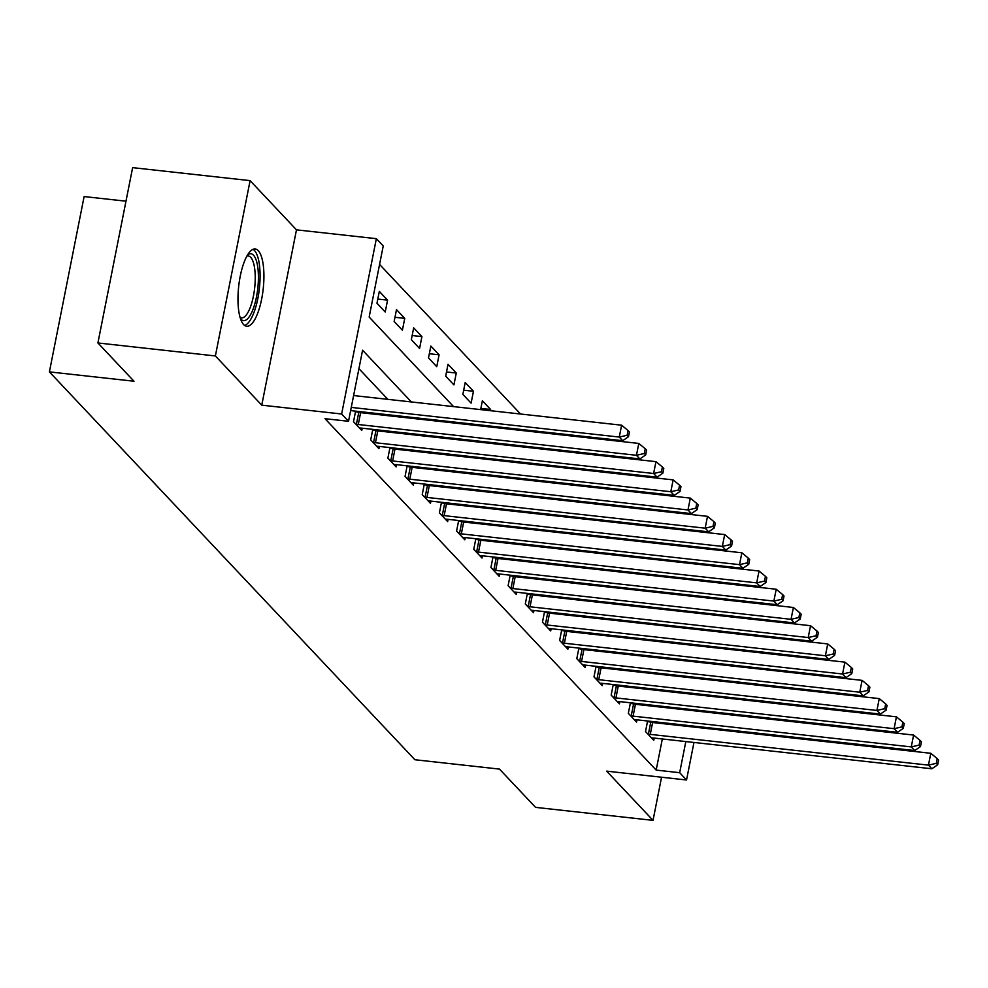 <?xml version="1.0" encoding="UTF-8"?>
<svg xmlns="http://www.w3.org/2000/svg" width="988" height="988" viewBox="0 0 988 988"><rect width="100%" height="100%" fill="white"/><g stroke="black" fill="none" stroke-linecap="round" stroke-linejoin="round"><path stroke-width="1.48" d="M258.263 250.656A38.878 12.325 96.3 0 0 255.225 248.964A38.878 12.325 96.3 0 0 239.368 281.185A38.878 12.325 96.3 0 0 243.628 324.57A38.878 12.325 96.3 0 0 246.679 326.25A38.878 12.325 96.3 0 0 262.536 294.029A38.878 12.325 96.3 0 0 258.263 250.656M714.806 597.826L715.806 598.889M125.982 201.194L84.116 196.563L49.4 371.883L414.898 759.735L499.483 769.096L535.558 807.369L653.031 820.361L661.565 777.223M49.4 371.883L133.985 381.232L97.911 342.959L132.627 167.639L250.1 180.631L215.384 355.952L261.758 405.166L341.638 413.997L376.354 238.676L383.233 245.963L369.154 317.037L453.566 406.611M261.758 405.166L296.474 229.846L250.1 180.631M296.474 229.846L376.354 238.676M675.137 578.066L674.125 576.992M657.959 559.838L656.958 558.776M640.78 541.609L639.779 540.547M623.613 523.381L622.601 522.319M606.434 505.164L605.422 504.09M589.256 486.936L588.255 485.861M572.077 468.707L571.076 467.633M554.91 450.479L553.898 449.416M537.731 432.25L536.719 431.188M520.553 414.021L379.577 264.426M97.911 342.959L215.384 355.952M681.127 644.04L681.312 643.102M684.301 628.059L684.486 627.121M687.463 612.078L687.648 611.152M690.624 596.11L690.81 595.171M376.971 303.242L385.221 311.986L387.568 300.142L379.318 291.398L376.971 303.242M394.15 321.471L402.4 330.214L404.747 318.371L396.497 309.615L394.15 321.471M411.329 339.687L419.579 348.443L421.913 336.599L413.676 327.843L411.329 339.687M428.508 357.915L436.745 366.671L439.092 354.816L430.854 346.072L428.508 357.915M445.687 376.144L453.924 384.9L456.271 373.044L448.021 364.3L445.687 376.144M462.853 394.373L471.103 403.116L473.45 391.273L465.2 382.529L462.853 394.373M480.625 409.612L482.379 400.758L490.628 409.501L490.381 410.687M497.804 427.841L497.989 426.902M507.56 428.916L507.746 427.977M514.97 446.057L515.156 445.131M524.739 447.144L524.924 446.206M532.149 464.286L532.334 463.36M541.918 465.373L542.103 464.434M549.328 482.514L549.513 481.576M559.097 483.601L559.282 482.663M566.507 500.743L566.692 499.805M576.263 501.818L576.449 500.891M583.686 518.972L583.871 518.033M593.442 520.046L593.627 519.108M600.852 537.2L601.037 536.262M610.621 538.275L610.806 537.336M618.031 555.417L618.216 554.49M627.8 556.503L627.985 555.565M635.21 573.645L635.395 572.719M644.966 574.732L645.152 573.793M652.389 591.874L652.574 590.935M662.145 592.961L662.331 592.022M669.555 610.102L669.74 609.164M679.324 611.177L679.509 610.251M411.341 401.943L362.584 350.209L348.517 421.283L325.015 418.69L656.168 770.097L662.331 738.962M665.319 723.92L665.504 722.981M668.481 707.939L668.666 707.013M662.664 690.97L661.651 689.908M645.485 672.742L644.472 671.679M628.306 654.525L627.306 653.451M611.127 636.297L610.127 635.222M593.961 618.068L592.948 617.006M576.782 599.84L575.769 598.777M559.603 581.611L558.603 580.549M542.424 563.382L541.424 562.32M525.258 545.166L524.245 544.092M508.079 526.937L507.066 525.863M490.9 508.709L489.9 507.634M473.721 490.48L472.721 489.418M456.555 472.252L455.542 471.19M439.376 454.023L438.363 452.961M422.197 435.807L421.197 434.732M405.018 417.578L404.018 416.504M387.839 399.35L358.928 368.672M355.606 411.156L353.519 421.703L361.769 430.447L362.213 428.212M358.101 412.218L357.261 411.341M372.785 429.385L370.698 439.919L378.947 448.676L379.38 446.44M375.279 430.447L374.44 429.558M389.964 447.601L387.876 458.148L396.114 466.904L396.559 464.669M392.458 448.676L391.619 447.786M407.142 465.83L405.055 476.377L413.293 485.133L413.737 482.885M409.625 466.904L408.797 466.015M424.309 484.058L422.222 494.605L430.472 503.349L430.916 501.114M426.804 485.133L425.964 484.244M441.488 502.287L439.401 512.834L447.65 521.578L448.083 519.342M443.983 503.361L443.143 502.472M458.667 520.515L456.579 531.062L464.817 539.806L465.262 537.571M461.161 521.59L460.322 520.701M475.846 538.744L473.758 549.279L481.996 558.035L482.44 555.799M478.328 539.806L477.5 538.917M493.012 556.96L490.925 567.507L499.175 576.263L499.619 574.028M495.507 558.035L494.679 557.146M510.191 575.189L508.104 585.736L516.354 594.492L516.798 592.244M512.686 576.263L511.846 575.374M527.37 593.418L525.283 603.964L533.52 612.708L533.965 610.473M529.864 594.492L529.025 593.603M544.549 611.646L542.461 622.193L550.699 630.937L551.143 628.701M547.043 612.721L546.203 611.831M561.715 629.875L559.628 640.422L567.878 649.165L568.322 646.93M564.21 630.949L563.382 630.06M578.894 648.103L576.807 658.65L585.057 667.394L585.501 665.159M581.389 649.165L580.549 648.289M596.073 666.332L593.986 676.866L602.223 685.623L602.668 683.387M598.567 667.394L597.728 666.505M613.252 684.548L611.164 695.095L619.402 703.851L619.846 701.604M615.746 685.623L614.907 684.733M630.43 702.777L628.331 713.324L636.581 722.067L637.025 719.832M632.913 703.851L632.085 702.962M647.597 721.005L645.51 731.552L653.76 740.296L654.204 738.061M650.092 722.08L649.252 721.191M693.971 742.457L686.537 779.989L606.657 771.146L653.031 820.361M686.537 779.989L679.67 772.69L685.833 741.556M656.168 770.097L679.67 772.69M348.517 421.283L341.638 413.997M719.276 614.647L719.091 615.586M716.115 630.616L715.93 631.554M712.953 646.597L712.768 647.535M709.779 662.578L709.594 663.516M706.618 678.558L706.432 679.485M703.456 694.527L703.271 695.466M700.294 710.508L700.109 711.446M697.133 726.489L696.948 727.415M701.468 662.615L701.653 661.676M704.629 646.634L704.815 645.695M707.791 630.653L707.976 629.726M710.952 614.684L711.138 613.746M714.114 598.703L714.299 597.765M469.732 423.778L470.745 424.84M486.911 442.007L487.911 443.069M504.09 460.235L505.09 461.297M521.269 478.451L522.269 479.526M538.435 496.68L539.448 497.754M555.614 514.909L556.627 515.971M572.793 533.137L573.793 534.199M589.972 551.366L590.972 552.428M607.138 569.594L608.151 570.656M624.317 587.811L625.33 588.885M641.496 606.039L642.496 607.114M658.675 624.268L659.675 625.342M675.841 642.496L676.854 643.559M693.02 660.725L694.033 661.787M686.154 693.576L685.153 692.502M668.975 675.347L667.974 674.273M651.808 657.119L650.796 656.057M634.629 638.89L633.617 637.828M617.451 620.662L616.45 619.6M600.272 602.445L599.271 601.371M583.105 584.217L582.093 583.142M565.926 565.988L564.914 564.914M548.748 547.76L547.747 546.697M531.569 529.531L530.568 528.469M514.39 511.302L513.389 510.24M497.223 493.074L496.211 492.012M480.045 474.858L479.032 473.783M462.866 456.629L461.865 455.554M445.687 438.4L444.686 437.338M428.52 420.172L427.508 419.11M688.809 726.526L688.994 725.587M691.971 710.545L692.156 709.606M480.86 408.427L490.628 409.501M463.681 390.198L473.45 391.273M446.502 371.97L456.271 373.044M429.335 353.741L439.092 354.816M412.157 335.512L421.913 336.599M394.978 317.284L404.747 318.371M377.799 299.068L387.568 300.142M351.259 407.402L619.278 437.054L622.712 440.697L350.629 410.6M353.605 395.558L621.625 425.198L619.278 437.054L627.121 435.263L628.491 436.721L629.43 431.991L628.059 430.533L627.121 435.263M628.059 430.533L621.625 425.198M622.712 440.697L628.491 436.721M355.754 424.074L356.421 424.21A4.989 1.235 -168.8 0 0 358.274 424.507L636.457 455.283L639.891 458.926L361.707 428.15A4.989 1.235 -168.8 0 0 360.052 428.063L359.533 428.076M355.507 411.675L358.768 412.367A4.989 1.235 -168.8 0 0 360.62 412.663L638.804 443.427L636.457 455.283L644.3 453.492L645.67 454.949L646.609 450.207L645.238 448.75L644.3 453.492M645.238 448.75L638.804 443.427M639.891 458.926L645.67 454.949M372.933 442.303L373.6 442.439A4.989 1.235 -168.8 0 0 375.452 442.735L653.624 473.499L657.069 477.155L378.886 446.378A4.989 1.235 -168.8 0 0 377.231 446.292L376.712 446.304M372.686 429.904L375.946 430.595A4.989 1.235 -168.8 0 0 377.799 430.892L655.97 461.655L653.624 473.499L661.478 471.721L662.849 473.178L663.788 468.436L662.405 466.978L661.478 471.721M662.405 466.978L655.97 461.655M657.069 477.155L662.849 473.178M390.112 460.519L390.779 460.667A4.989 1.235 -168.8 0 0 392.631 460.964L670.803 491.728L674.236 495.371L396.065 464.607A4.989 1.235 -168.8 0 0 394.41 464.521L393.879 464.533M389.852 448.132L393.125 448.824A4.989 1.235 -168.8 0 0 394.978 449.12L673.149 479.884L670.803 491.728L678.645 489.949L680.028 491.406L680.967 486.664L679.583 485.207L678.645 489.949M679.583 485.207L673.149 479.884M674.236 495.371L680.028 491.406M407.291 478.748L407.945 478.896A4.989 1.235 -168.8 0 0 409.798 479.192L687.981 509.956L691.415 513.599L413.243 482.836A4.989 1.235 -168.8 0 0 411.588 482.749L411.057 482.749M407.031 466.361L410.292 467.04A4.989 1.235 -168.8 0 0 412.144 467.349L690.328 498.113L687.981 509.956L695.824 508.178L697.195 509.635L698.133 504.893L696.762 503.435L695.824 508.178M696.762 503.435L690.328 498.113M691.415 513.599L697.195 509.635M247.593 254.904A33.654 10.67 -83.7 0 1 258.177 270.947A33.654 10.67 -83.7 0 1 252.051 311.714A33.654 10.67 -83.7 0 1 240.516 318.791M240.109 317.457A31.159 9.88 96.3 0 0 241.418 317.901A31.159 9.88 96.3 0 0 249.347 309.639A31.159 9.88 96.3 0 0 255.225 276.109A31.159 9.88 96.3 0 0 248.26 255.966A31.159 9.88 96.3 0 0 246.889 256.114M244.604 325.423A38.631 12.251 96.3 0 0 252.78 315.345A38.631 12.251 96.3 0 0 260.079 276.208A38.631 12.251 96.3 0 0 253.027 249.322M424.457 496.976L425.124 497.112A4.989 1.235 -168.8 0 0 426.977 497.421L705.16 528.185L708.594 531.828L430.41 501.064A4.989 1.235 -168.8 0 0 428.755 500.978L428.236 500.978M424.21 484.589L427.471 485.269A4.989 1.235 -168.8 0 0 429.323 485.565L707.507 516.341L705.16 528.185L713.003 526.394L714.373 527.851L715.312 523.121L713.941 521.664L713.003 526.394M713.941 521.664L707.507 516.341M708.594 531.828L714.373 527.851M441.636 515.205L442.303 515.341A4.989 1.235 -168.8 0 0 444.155 515.637L722.339 546.413L725.772 550.057L447.589 519.293A4.989 1.235 -168.8 0 0 445.934 519.194L445.415 519.206M441.389 502.806L444.649 503.497A4.989 1.235 -168.8 0 0 446.502 503.794L724.673 534.57L722.339 546.413L730.181 544.623L731.552 546.08L732.491 541.35L731.12 539.893L730.181 544.623M731.12 539.893L724.673 534.57M725.772 550.057L731.552 546.08M458.815 533.434L459.482 533.569A4.989 1.235 -168.8 0 0 461.334 533.866L739.506 564.642L742.939 568.285L464.768 537.509A4.989 1.235 -168.8 0 0 463.113 537.423L462.582 537.435M458.556 521.034L461.828 521.726A4.989 1.235 -168.8 0 0 463.681 522.022L741.852 552.786L739.506 564.642L747.348 562.851L748.731 564.309L749.67 559.566L748.287 558.109L747.348 562.851M748.287 558.109L741.852 552.786M742.939 568.285L748.731 564.309M475.994 551.662L476.648 551.798A4.989 1.235 -168.8 0 0 478.513 552.094L756.685 582.858L760.118 586.514L481.946 555.738A4.989 1.235 -168.8 0 0 480.291 555.651L479.76 555.664M475.734 539.263L478.995 539.954A4.989 1.235 -168.8 0 0 480.847 540.251L759.031 571.015L756.685 582.858L764.527 581.08L765.898 582.537L766.836 577.795L765.465 576.337L764.527 581.08M765.465 576.337L759.031 571.015M760.118 586.514L765.898 582.537M493.16 569.878L493.827 570.027A4.989 1.235 -168.8 0 0 495.68 570.323L773.863 601.087L777.297 604.73L499.113 573.966A4.989 1.235 -168.8 0 0 497.458 573.88L496.939 573.892M492.913 557.491L496.174 558.183A4.989 1.235 -168.8 0 0 498.026 558.479L776.21 589.243L773.863 601.087L781.706 599.308L783.076 600.766L784.015 596.023L782.644 594.566L781.706 599.308M782.644 594.566L776.21 589.243M777.297 604.73L783.076 600.766M510.339 588.107L511.006 588.255A4.989 1.235 -168.8 0 0 512.858 588.552L791.042 619.315L794.476 622.959L516.292 592.195A4.989 1.235 -168.8 0 0 514.637 592.108L514.118 592.121M510.092 575.72L513.352 576.399A4.989 1.235 -168.8 0 0 515.205 576.708L793.389 607.472L791.042 619.315L798.884 617.537L800.255 618.994L801.194 614.252L799.823 612.795L798.884 617.537M799.823 612.795L793.389 607.472M794.476 622.959L800.255 618.994M527.518 606.336L528.185 606.471A4.989 1.235 -168.8 0 0 530.037 606.78L808.209 637.544L811.654 641.187L533.471 610.423A4.989 1.235 -168.8 0 0 531.816 610.337L531.285 610.337M527.271 593.949L530.531 594.628A4.989 1.235 -168.8 0 0 532.384 594.924L810.555 625.7L808.209 637.544L816.051 635.753L817.434 637.211L818.373 632.481L816.99 631.023L816.051 635.753M816.99 631.023L810.555 625.7M811.654 641.187L817.434 637.211M544.697 624.564L545.351 624.7A4.989 1.235 -168.8 0 0 547.216 625.009L825.388 655.773L828.821 659.416L550.649 628.652A4.989 1.235 -168.8 0 0 548.995 628.566L548.464 628.566M544.437 612.165L547.698 612.856A4.989 1.235 -168.8 0 0 549.563 613.153L827.734 643.929L825.388 655.773L833.23 653.982L834.601 655.439L835.539 650.709L834.168 649.252L833.23 653.982M834.168 649.252L827.734 643.929M828.821 659.416L834.601 655.439M561.863 642.793L562.53 642.929A4.989 1.235 -168.8 0 0 564.383 643.225L842.566 674.001L846 677.645L567.816 646.881A4.989 1.235 -168.8 0 0 566.173 646.782L565.642 646.794M561.616 630.393L564.877 631.085A4.989 1.235 -168.8 0 0 566.729 631.381L844.913 662.145L842.566 674.001L850.409 672.211L851.78 673.668L852.718 668.925L851.347 667.468L850.409 672.211M851.347 667.468L844.913 662.145M846 677.645L851.78 673.668M579.042 661.021L579.709 661.157A4.989 1.235 -168.8 0 0 581.562 661.454L859.745 692.218L863.179 695.873L584.995 665.097A4.989 1.235 -168.8 0 0 583.34 665.01L582.821 665.023M578.795 648.622L582.056 649.314A4.989 1.235 -168.8 0 0 583.908 649.61L862.092 680.374L859.745 692.218L867.588 690.439L868.958 691.896L869.897 687.154L868.526 685.697L867.588 690.439M868.526 685.697L862.092 680.374M863.179 695.873L868.958 691.896M596.221 679.238L596.888 679.386A4.989 1.235 -168.8 0 0 598.74 679.682L876.912 710.446L880.357 714.089L602.174 683.326A4.989 1.235 -168.8 0 0 600.519 683.239L600 683.251M595.974 666.851L599.234 667.542A4.989 1.235 -168.8 0 0 601.087 667.839L879.258 698.602L876.912 710.446L884.754 708.668L886.137 710.125L887.076 705.383L885.693 703.925L884.754 708.668M885.693 703.925L879.258 698.602M880.357 714.089L886.137 710.125M613.4 697.466L614.067 697.614A4.989 1.235 -168.8 0 0 615.919 697.911L894.091 728.675L897.524 732.318L619.353 701.554A4.989 1.235 -168.8 0 0 617.698 701.468L617.167 701.48M613.14 685.079L616.401 685.758A4.989 1.235 -168.8 0 0 618.266 686.067L896.437 716.831L894.091 728.675L901.933 726.896L903.304 728.354L904.242 723.611L902.871 722.154L901.933 726.896M902.871 722.154L896.437 716.831M897.524 732.318L903.304 728.354M630.566 715.695L631.233 715.831A4.989 1.235 -168.8 0 0 633.086 716.139L911.269 746.903L914.703 750.547L636.531 719.783A4.989 1.235 -168.8 0 0 634.876 719.696L634.345 719.696M630.319 703.308L633.58 703.987A4.989 1.235 -168.8 0 0 635.432 704.296L913.616 735.06L911.269 746.903L919.112 745.113L920.483 746.582L921.421 741.84L920.05 740.383L919.112 745.113M920.05 740.383L913.616 735.06M914.703 750.547L920.483 746.582M647.745 733.923L648.412 734.059A4.989 1.235 -168.8 0 0 650.265 734.368L928.448 765.132L931.882 768.775L653.698 738.011A4.989 1.235 -168.8 0 0 652.043 737.925L651.524 737.925M647.498 721.524L650.759 722.216A4.989 1.235 -168.8 0 0 652.611 722.512L930.795 753.288L928.448 765.132L936.291 763.341L937.661 764.798L938.6 760.068L937.229 758.611L936.291 763.341M937.229 758.611L930.795 753.288M931.882 768.775L937.661 764.798M356.421 424.21L358.768 412.367M358.274 424.507L360.62 412.663M373.6 442.439L375.946 430.595M375.452 442.735L377.799 430.892M390.779 460.667L393.125 448.824M392.631 460.964L394.978 449.12M407.945 478.896L410.292 467.04M409.798 479.192L412.144 467.349M425.124 497.112L427.471 485.269M426.977 497.421L429.323 485.565M442.303 515.341L444.649 503.497M444.155 515.637L446.502 503.794M459.482 533.569L461.828 521.726M461.334 533.866L463.681 522.022M476.648 551.798L478.995 539.954M478.513 552.094L480.847 540.251M493.827 570.027L496.174 558.183M495.68 570.323L498.026 558.479M511.006 588.255L513.352 576.399M512.858 588.552L515.205 576.708M528.185 606.471L530.531 594.628M530.037 606.78L532.384 594.924M545.351 624.7L547.698 612.856M547.216 625.009L549.563 613.153M562.53 642.929L564.877 631.085M564.383 643.225L566.729 631.381M579.709 661.157L582.056 649.314M581.562 661.454L583.908 649.61M596.888 679.386L599.234 667.542M598.74 679.682L601.087 667.839M614.067 697.614L616.401 685.758M615.919 697.911L618.266 686.067M631.233 715.831L633.58 703.987M633.086 716.139L635.432 704.296M648.412 734.059L650.759 722.216M650.265 734.368L652.611 722.512"/></g></svg>
